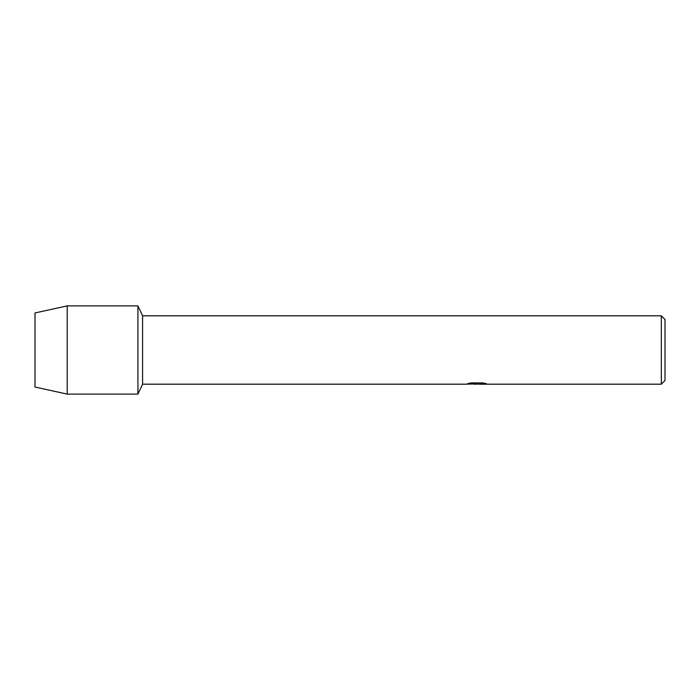 <?xml version="1.0" encoding="UTF-8"?>
<svg xmlns="http://www.w3.org/2000/svg" width="700" height="700" viewBox="0 0 700 700"><rect width="100%" height="100%" fill="white"/><g stroke="black" fill="none" stroke-linecap="round" stroke-linejoin="round"><path stroke-width="1.05" d="M467.924 383.582L477.479 383.661L465.78 384.186L142.59 384.186L137.918 394.109L67.2 394.109L35 387.047L35 312.953L67.2 305.891L137.918 305.891L142.59 315.814L661.325 315.814L665 319.489L665 380.511L661.325 384.186L479.509 384.186L486.124 383.644M142.59 384.186L142.59 315.814M137.918 394.109L137.918 305.891L137.918 394.109M476.866 384.108L473.69 384.108M476.245 384.186L474.793 384.186M661.325 384.186L661.325 315.814M477.479 383.661L467.644 383.661L470.846 382.935L482.983 382.935L486.5 383.74L479.386 384.169M466.734 384.108L476.726 383.959M67.2 394.109L67.2 305.891M35 387.047L35 312.953M476.28 384.108L479.386 384.108"/></g></svg>
